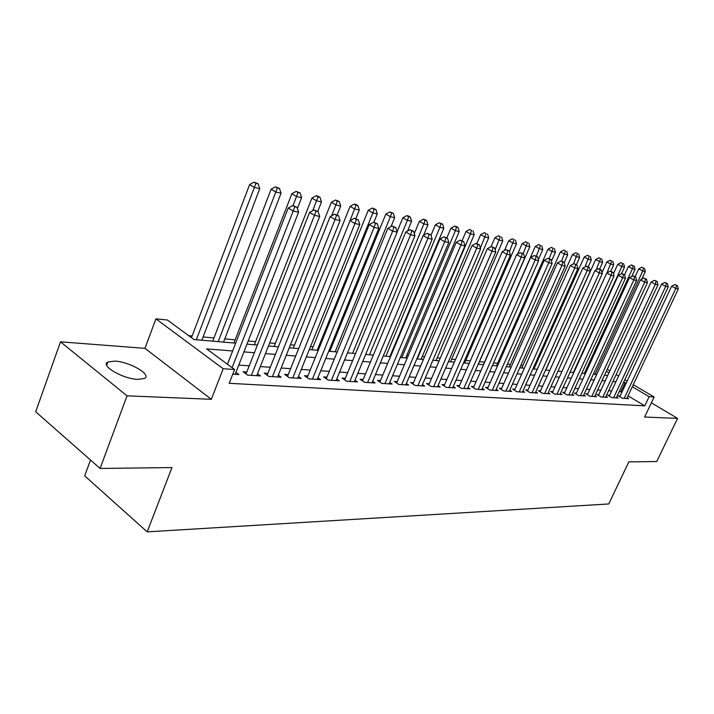 <?xml version="1.0" encoding="UTF-8"?>
<svg xmlns="http://www.w3.org/2000/svg" width="714" height="714" viewBox="0 0 714 714"><rect width="100%" height="100%" fill="white"/><g stroke="black" fill="none" stroke-linecap="round" stroke-linejoin="round"><path stroke-width="1.07" d="M114.856 361.114L107.885 362.007C99.826 365.488 122.995 379 137.856 379.384L144.487 378.447C152.225 374.814 129.689 361.721 114.856 361.114M90.517 460.039L84.68 475.854L147.173 531.859L608.756 503.968L628.82 461.878L656.755 461.53L677.559 418.386L651.373 402.821M147.173 531.859L171.976 467.563L100.076 468.455L35.7 411.764L60.494 341.827L127.038 395.851L211.326 399.304L223.196 368.745L155.92 318.863L167.388 320.006L193.896 339.525L235.682 343.157M211.326 399.304L144.969 348.334L60.494 341.827M144.969 348.334L155.92 318.863M534.982 366.648L533.929 366.559M522.844 365.568L520.845 365.389M510.394 364.452L507.386 364.185M497.613 363.31L493.544 362.944M484.485 362.132L479.46 361.686M470.294 360.865L465.733 360.454M455.496 359.544L451.632 359.196M440.252 358.178L437.129 357.901M424.553 356.777L422.215 356.563M408.381 355.331L406.864 355.188M391.7 353.832L391.067 353.778M331.037 348.405L329.913 348.307M313.053 346.799L310.51 346.576M294.498 345.139L290.455 344.782M275.345 343.425L269.687 342.925M255.558 341.658L248.195 340.997M235.12 339.828L224.767 338.9M213.977 337.936L203.106 336.963M192.111 335.982L188.666 335.678M100.076 468.455L127.038 395.851M620.18 395.975L618.351 395.851L622.349 398.26L628.561 398.644L627.115 397.769M609.631 395.297L607.757 395.172L611.791 397.609L618.154 398.001L616.673 397.109M598.823 394.601L596.913 394.476L600.965 396.939L607.489 397.341L605.972 396.422M587.747 393.887L585.783 393.762L589.862 396.252L596.556 396.663L594.994 395.717M576.394 393.155L574.377 393.03L578.483 395.547L585.346 395.975L583.749 394.994M564.738 392.414L562.668 392.281L566.8 394.824L573.842 395.261L572.209 394.253M552.788 391.638L550.664 391.504L554.823 394.083L562.043 394.53L560.365 393.494M540.516 390.853L538.329 390.71L542.515 393.325L549.941 393.789L548.209 392.709M527.914 390.04L525.674 389.898L529.886 392.548L537.508 393.021L535.732 391.906M514.972 389.21L512.67 389.068L516.909 391.745L524.736 392.227L522.916 391.085M501.674 388.362L499.309 388.211L503.566 390.924L511.617 391.424L509.751 390.237M488.001 387.479L485.565 387.327L489.858 390.076L498.131 390.585L496.212 389.362M473.944 386.577L471.445 386.417L475.756 389.21L484.271 389.728L482.289 388.461M459.477 385.649L456.906 385.48L461.253 388.309L470.008 388.853L467.973 387.532M444.599 384.694L441.948 384.525L446.321 387.39L455.327 387.943L453.238 386.577M429.275 383.713L426.544 383.534L430.944 386.444L440.226 387.015L438.075 385.596M413.495 382.695L410.684 382.517L415.102 385.462L424.66 386.051L422.447 384.578M397.234 381.651L394.333 381.463L398.778 384.453L408.631 385.06L406.346 383.534M380.464 380.571L377.474 380.383L381.945 383.418L392.102 384.043L389.755 382.454M363.167 379.464L360.088 379.268L364.577 382.338L375.064 382.99L372.637 381.338M345.326 378.313L342.14 378.108L346.656 381.231L357.473 381.901L354.974 380.178M326.896 377.135L323.612 376.921L328.145 380.089L339.32 380.785L336.74 378.991M307.868 375.912L304.476 375.689L309.028 378.911L320.568 379.625L317.909 377.751M288.197 374.645L284.69 374.422L289.259 377.688L301.192 378.429L298.443 376.474M267.857 373.342L264.225 373.11L268.812 376.43L281.164 377.188L278.317 375.145M246.812 371.985L243.046 371.744L247.651 375.127L260.44 375.912L257.495 373.77M232.639 350.976L206.605 348.887L234.594 369.495L229.203 383.302L644.778 405.864L628.025 395.851M621.939 392.209L619.306 391.486M611.657 390.96L608.614 390.745M600.867 390.21L597.654 389.987M589.809 389.442L586.417 389.201M578.465 388.648L574.895 388.407M566.827 387.845L563.069 387.586M554.885 387.015L550.922 386.738M542.631 386.167L538.463 385.872M530.047 385.292L525.656 384.989M517.123 384.4L512.5 384.078M503.843 383.472L498.97 383.141M490.188 382.526L485.065 382.168M476.149 381.553L470.758 381.178M461.708 380.553L456.032 380.16M446.839 379.518L440.877 379.107M431.533 378.456L425.258 378.027M415.771 377.367L409.167 376.903M399.519 376.233L392.584 375.751M382.775 375.073L375.475 374.564M365.497 373.877L357.812 373.342M347.664 372.637L339.587 372.083M329.261 371.36L320.756 370.771M310.242 370.039L301.29 369.424M290.589 368.683L281.164 368.022M270.267 367.273L260.333 366.577M249.24 365.809L238.771 365.086M232.755 374.207L238.985 374.591L235.932 372.342M633.264 384.703L654.131 397.02L644.617 417.038L677.559 418.386M654.131 397.02L649.133 396.689L632.309 386.738M644.778 405.864L649.133 396.689M234.594 369.495L223.196 368.745M607.23 369.334L609.845 370.878M616.137 374.591L618.61 376.055M624.812 379.714L627.151 381.097M608.908 372.895L606.302 371.351M246.964 344.13L257.406 345.041M268.473 346.004L278.38 346.861M289.241 347.807L298.648 348.619M309.314 349.548L318.239 350.324M328.717 351.234L337.204 351.966M347.495 352.859L355.545 353.564M365.657 354.439L373.315 355.108M383.257 355.965L390.54 356.598M400.313 357.446L407.23 358.044M416.842 358.883L423.411 359.454M432.871 360.275L439.119 360.82M448.428 361.623L454.363 362.141M463.529 362.935L469.169 363.426M478.193 364.211L483.556 364.675M492.437 365.443L497.542 365.889M506.288 366.648L511.135 367.067M519.756 367.817L524.362 368.219M532.858 368.951L537.231 369.334M545.603 370.057L549.762 370.423M558.009 371.137L561.963 371.485M570.093 372.19L573.842 372.512M581.865 373.208L585.426 373.52M593.343 374.207L596.708 374.502M604.526 375.18L607.721 375.457M626.196 383.123L623.563 382.383M615.941 381.767L612.907 381.526M605.186 380.91L601.982 380.651M594.155 380.018L590.781 379.75M582.847 379.116L579.286 378.831M571.254 378.179L567.496 377.876M559.348 377.224L555.394 376.903M547.129 376.242L542.961 375.912M534.581 375.234L530.19 374.886M521.684 374.198L517.07 373.833M508.439 373.136L503.584 372.744M494.82 372.039L489.715 371.628M480.817 370.914L475.444 370.486M466.412 369.754L460.753 369.308M451.587 368.567L445.634 368.085M436.316 367.344L430.06 366.835M420.591 366.077L414.004 365.55M404.374 364.774L397.448 364.22M387.666 363.435L380.375 362.846M370.423 362.043L362.757 361.427M352.636 360.615L344.567 359.972M334.268 359.142L325.771 358.455M315.285 357.616L306.342 356.902M295.667 356.036L286.252 355.286M275.381 354.412L265.465 353.617M254.38 352.725L243.938 351.886M620.912 391.593L625.169 382.517M232.104 367.665L293.177 211.058L298.586 212.156L235.147 374.35M227.48 364.256L288.215 208.042L293.177 211.058L294.775 206.748L296.935 207.194L292.785 205.543L294.775 206.748M292.785 205.543L288.215 208.042M298.586 212.156L296.935 207.194M201.866 340.221L259.771 188.621L254.327 187.452L249.605 184.587L191.45 337.722M255.942 183.284L258.12 183.757L254.05 182.141L255.942 183.284L196.332 339.739M258.12 183.757L259.771 188.621M249.605 184.587L254.05 182.141M251.408 375.359L314.499 215.369L319.711 216.422L256.737 375.68M246.044 373.94L309.564 212.397L314.499 215.369L316.034 211.13L318.114 211.558L314.053 209.943L316.034 211.13M314.053 209.943L309.564 212.397M319.711 216.422L318.114 211.558M272.445 376.653L335.071 219.528L340.096 220.546L277.585 376.974M267.116 375.198L330.154 216.592L335.071 219.528L336.544 215.36L338.552 215.771L334.571 214.182L336.544 215.36M334.571 214.182L330.154 216.592M340.096 220.546L338.552 215.771M292.767 377.911L354.929 223.544L359.785 224.526L297.738 378.215M287.483 376.421L350.03 220.653L354.929 223.544L356.34 219.439L358.285 219.841L354.385 218.279L356.34 219.439M354.385 218.279L350.03 220.653M359.785 224.526L358.285 219.841M312.42 379.125L374.109 227.427L378.795 228.373L317.23 379.42M307.181 377.608L369.236 224.562L374.109 227.427L375.466 223.384L377.34 223.768L373.52 222.241L375.466 223.384M373.52 222.241L369.236 224.562M378.795 228.373L377.34 223.768M223.536 342.104L281.066 193.199L275.809 192.075L271.106 189.237L212.736 341.167M277.362 187.969L279.46 188.425L275.479 186.836L277.362 187.969L218.189 341.64M279.46 188.425L281.066 193.199M271.106 189.237L275.479 186.836M297.372 208.515L301.629 197.626L296.551 196.537L291.865 193.735L233.889 342.997M298.041 192.494L300.076 192.932L296.167 191.379L298.041 192.494L293.026 205.596M300.076 192.932L301.629 197.626M291.865 193.735L296.167 191.379M317.766 211.353L321.496 201.901L316.588 200.839L311.929 198.081L254.336 344.773M318.033 196.868L319.988 197.296L318.123 196.189L316.159 195.761L318.033 196.868L312.723 210.666M319.988 197.296L321.496 201.901M311.929 198.081L316.159 195.761M337.151 214.941L340.703 206.034L335.964 205.007L331.323 202.276L274.131 346.495M337.347 201.089L339.248 201.509L335.491 200L337.347 201.089L331.689 215.753M339.248 201.509L340.703 206.034M331.323 202.276L335.491 200M331.43 380.294L392.646 231.175L397.18 232.095L336.089 380.58M326.236 378.759L387.8 228.355L392.646 231.175L393.949 227.195L395.77 227.561L392.013 226.07L393.949 227.195M392.013 226.07L387.8 228.355M397.18 232.095L395.77 227.561M355.849 218.582L359.294 210.023L354.706 209.041L350.083 206.346L293.293 348.155M356.036 205.177L357.875 205.578L356.027 204.507L354.189 204.106L356.036 205.177L350.047 220.644M357.875 205.578L359.294 210.023M350.083 206.346L354.189 204.106M349.833 381.428L410.568 234.799L414.959 235.691L354.34 381.713M344.683 379.866L405.757 232.014L410.568 234.799L411.835 230.881L413.584 231.238L409.907 229.765L411.835 230.881M409.907 229.765L405.757 232.014M414.959 235.691L413.584 231.238M373.859 222.313L377.278 213.897L372.842 212.942L368.237 210.273L311.857 349.771M374.127 209.14L375.903 209.523L372.289 208.077L374.127 209.14L372.842 212.942L317.194 350.235M375.903 209.523L377.278 213.897M368.237 210.273L372.289 208.077M367.656 382.534L427.918 238.306L432.166 239.163L372.021 382.802M362.551 380.955L423.134 235.558L427.918 238.306L429.132 234.442L430.828 234.79L427.222 233.344L429.132 234.442M427.222 233.344L423.134 235.558M432.166 239.163L430.828 234.79M391.031 226.597L394.699 217.645L390.397 216.717L385.828 214.084L329.85 351.333M391.647 212.968L393.36 213.343L389.808 211.915L391.647 212.968L390.397 216.717L335.161 351.788M393.36 213.343L394.699 217.645M385.828 214.084L389.808 211.915M384.926 383.596L444.706 241.707L448.82 242.537L389.157 383.864M379.866 381.999L439.958 238.985L444.706 241.707L445.884 237.896L447.526 238.235L443.983 236.816L445.884 237.896M443.983 236.816L439.958 238.985M448.82 242.537L447.526 238.235M407.542 231.05L411.585 221.269L407.408 220.376L402.866 217.779L397.091 231.809M408.613 216.681L410.282 217.047L408.462 216.012L406.793 215.646L408.613 216.681L407.408 220.376L352.582 353.305M410.282 217.047L411.585 221.269M402.866 217.779L406.793 215.646M401.67 384.632L460.967 244.991L464.957 245.803L405.775 384.882M396.645 383.025L456.246 242.305L460.967 244.991L462.11 241.243L463.698 241.564L460.218 240.172L462.11 241.243M460.218 240.172L456.246 242.305M464.957 245.803L463.698 241.564M423.554 235.325L427.945 224.794L423.902 223.919L419.377 221.349L414.307 233.576M425.062 220.278L426.677 220.635L424.875 219.609L423.25 219.252L425.062 220.278L423.902 223.919L369.486 354.769M426.677 220.635L427.945 224.794M419.377 221.349L423.25 219.252M417.904 385.631L476.738 248.177L480.602 248.963L421.894 385.881M412.933 384.016L472.043 245.527L476.738 248.177L477.827 244.483L479.38 244.795L475.952 243.42L477.827 244.483M475.952 243.42L472.043 245.527M480.602 248.963L479.38 244.795M389.906 356.545L443.813 228.203L439.895 227.364L435.397 224.821L430.997 235.343M441.011 223.768L442.582 224.107L439.217 222.75L441.011 223.768L439.895 227.364L385.881 356.197M442.582 224.107L443.813 228.203M435.397 224.821L439.217 222.75M433.666 386.604L492.017 251.274L495.766 252.033L437.53 386.845M428.73 384.98L487.359 248.651L492.017 251.274L493.079 247.624L494.57 247.936L491.205 246.58L493.079 247.624M491.205 246.58L487.359 248.651M495.766 252.033L494.57 247.936M405.713 357.919L459.218 231.514L455.407 230.702L450.936 228.185L446.866 237.86M456.496 227.15L458.013 227.489L456.228 226.49L454.702 226.151L456.496 227.15L455.407 230.702L401.803 357.58M458.013 227.489L459.218 231.514M450.936 228.185L454.702 226.151M448.963 387.55L506.842 254.273L510.474 255.005L452.721 387.782M444.072 385.917L502.21 251.685L506.842 254.273L507.868 250.668L509.323 250.971L506.012 249.641L507.868 250.668M506.012 249.641L502.21 251.685M510.474 255.005L509.323 250.971M421.073 359.249L474.158 234.727L470.464 233.933L466.028 231.452L462.11 240.672M471.517 230.443L469.741 229.453L471.517 230.443L470.464 233.933L417.271 358.919M472.998 230.765L474.158 234.727M466.028 231.452L469.741 229.453M463.823 388.47L521.229 257.174L524.754 257.888L467.465 388.693M458.968 386.827L516.633 254.621L521.229 257.174L522.22 253.631L523.63 253.925L520.372 252.613L522.22 253.631M520.372 252.613L516.633 254.621M524.754 257.888L523.63 253.925M435.995 360.543L488.679 237.851L485.092 237.084L480.674 234.629L476.836 243.608M486.109 233.63L484.342 232.648L486.109 233.63L480.352 248.133M487.537 233.942L488.679 237.851M480.674 234.629L484.342 232.648M478.255 389.362L535.197 260.003L538.624 260.699L481.798 389.576M473.444 387.711L530.627 257.477L535.197 260.003L536.152 256.504L537.526 256.79L534.322 255.496L536.152 256.504M534.322 255.496L530.627 257.477M538.624 260.699L537.526 256.79M450.507 361.802L502.781 240.886L499.291 240.136L494.909 237.708L491.054 246.66M500.282 236.736L498.524 235.763L500.282 236.736L495.123 249.811M501.674 237.039L502.781 240.886M494.909 237.708L498.524 235.763M492.285 390.228L548.763 262.743L552.092 263.421L495.73 390.442M487.519 388.577L544.229 260.253L548.763 262.743L549.691 259.289L551.021 259.566L547.87 258.298L549.691 259.289M547.87 258.298L544.229 260.253M552.092 263.421L551.021 259.566M464.618 363.033L516.49 243.831L513.098 243.108L508.743 240.707L504.521 250.436M514.053 239.743L512.313 238.788L514.053 239.743L509.466 251.48M515.41 240.038L516.49 243.831M508.743 240.707L512.313 238.788M505.931 391.067L561.945 265.412L565.185 266.063L509.287 391.272M501.201 389.416L557.447 262.939L561.945 265.412L562.846 262.002L564.14 262.27L561.043 261.021L562.846 262.002M561.043 261.021L557.447 262.939M565.185 266.063L564.14 262.27M478.344 364.22L529.824 246.705L526.521 245.991L522.193 243.617L517.623 254.086M527.45 242.671L525.718 241.725L527.45 242.671L523.166 253.666M528.771 242.965L529.824 246.705M522.193 243.617L525.718 241.725M519.203 391.888L574.761 268L577.912 268.642L522.469 392.093M514.517 390.237L570.29 265.563L574.761 268L575.627 264.644L576.894 264.903L573.842 263.671L575.627 264.644M573.842 263.671L570.29 265.563M577.912 268.642L576.894 264.903M538.32 259.628L542.792 249.489L539.579 248.802L535.277 246.455L483.378 364.658M540.48 245.527L538.758 244.59L540.48 245.527L536.348 256.139M541.756 245.803L542.792 249.489M535.277 246.455L538.758 244.59M532.117 392.682L587.229 270.526L590.291 271.142L535.295 392.878M527.467 391.031L582.785 268.107L587.229 270.526L588.068 267.206L589.291 267.455L586.292 266.242L588.068 267.206M586.292 266.242L582.785 268.107M590.291 271.142L589.291 267.455M551.458 261.119L555.412 252.203L552.288 251.533L548.013 249.213L496.507 365.8M553.154 248.293L551.44 247.374L553.154 248.293L549.173 258.566M554.403 248.57L555.412 252.203M548.013 249.213L551.44 247.374M544.693 393.459L599.349 272.98L602.33 273.578L547.781 393.655M540.079 391.808L594.941 270.588L599.349 272.98L600.171 269.696L601.358 269.946L598.403 268.75L600.171 269.696M598.403 268.75L594.941 270.588M602.33 273.578L601.358 269.946M564.23 262.609L567.692 254.844L564.649 254.193L560.401 251.89L509.296 366.907M565.488 250.998L563.792 250.078L565.488 250.998L561.561 261.128M566.711 251.266L567.692 254.844M560.401 251.89L563.792 250.078M556.938 394.217L611.148 275.363L614.049 275.952L559.946 394.405M552.368 392.566L606.775 273.007L611.148 275.363L611.943 272.123L613.103 272.364L610.193 271.186L611.943 272.123M610.193 271.186L606.775 273.007M614.049 275.952L613.103 272.364M576.412 264.644L579.652 257.415L576.689 256.781L572.476 254.505L521.764 367.987M577.51 253.622L575.823 252.72L577.51 253.622L573.538 263.832M578.688 253.881L579.652 257.415M572.476 254.505L575.823 252.72M568.871 394.958L622.644 277.684L625.464 278.255L571.798 395.137M564.328 393.307L618.297 275.354L622.644 277.684L623.411 274.488L624.536 274.72L621.671 273.56L623.411 274.488M621.671 273.56L618.297 275.354M625.464 278.255L624.536 274.72M588.175 266.858L591.308 259.923L588.416 259.307L584.231 257.049L533.902 369.049M589.211 256.183L587.533 255.291L589.211 256.183L584.98 266.938M590.362 256.442L591.308 259.923M584.231 257.049L587.533 255.291M580.491 395.672L633.827 279.95L636.585 280.504L583.356 395.851M575.993 394.021L629.516 277.639L633.827 279.95L634.576 276.791L635.674 277.014L632.845 275.872L634.576 276.791M632.845 275.872L629.516 277.639M636.585 280.504L635.674 277.014M599.644 269.017L602.661 262.368L599.849 261.761L595.681 259.53L545.746 370.075M600.617 258.682L598.948 257.79L600.617 258.682L596.136 269.954M601.741 258.923L602.661 262.368M595.681 259.53L598.948 257.79M591.826 396.368L644.733 282.155L647.411 282.699L594.61 396.547M587.363 394.726L640.449 279.87L644.733 282.155L645.456 279.031L646.527 279.254L643.742 278.121L645.456 279.031M643.742 278.121L640.449 279.87M647.411 282.699L646.527 279.254M610.738 271.302L613.728 264.751L610.988 264.162L606.855 261.949L602.054 272.525M611.737 261.11L610.077 260.235L611.737 261.11L607.025 272.873M612.826 261.351L613.728 264.751M606.855 261.949L610.077 260.235M602.875 397.055L655.354 284.306L657.969 284.832L605.597 397.225M598.448 395.413L651.106 282.039L655.354 284.306L656.059 281.218L657.103 281.432L654.354 280.316L656.059 281.218M654.354 280.316L651.106 282.039M657.969 284.832L657.103 281.432M621.51 273.641L624.518 267.072L621.849 266.492L617.744 264.314L613.46 273.703M622.572 263.484L620.93 262.609L622.572 263.484L621.849 266.492L573.369 372.476M623.643 263.716L624.518 267.072M617.744 264.314L620.93 262.609M613.656 397.716L665.716 286.394L668.259 286.912L616.307 397.885M609.265 396.083L661.494 284.163L665.716 286.394L666.394 283.351L667.411 283.556L664.707 282.458L666.394 283.351M664.707 282.458L661.494 284.163M668.259 286.912L667.411 283.556M631.783 276.434L635.049 269.33L632.443 268.767L628.365 266.608L624.571 274.863M633.148 265.795L631.515 264.939L633.148 265.795L632.443 268.767L584.338 373.422M634.193 266.027L635.049 269.33M628.365 266.608L631.515 264.939M624.17 398.367L675.81 288.438L678.3 288.938L626.758 398.528M619.814 396.734L671.624 286.225L675.81 288.438L676.479 285.43L677.47 285.636L674.801 284.547L676.479 285.43M674.801 284.547L671.624 286.225M678.3 288.938L677.47 285.636M641.806 279.147L645.322 271.543L642.779 270.999L638.727 268.857L635.103 276.711M643.466 268.053L641.841 267.197L643.466 268.053L642.779 270.999L595.039 374.35M644.483 268.277L645.322 271.543M638.727 268.857L641.841 267.197M107.885 362.007L106.698 365.273"/></g></svg>
